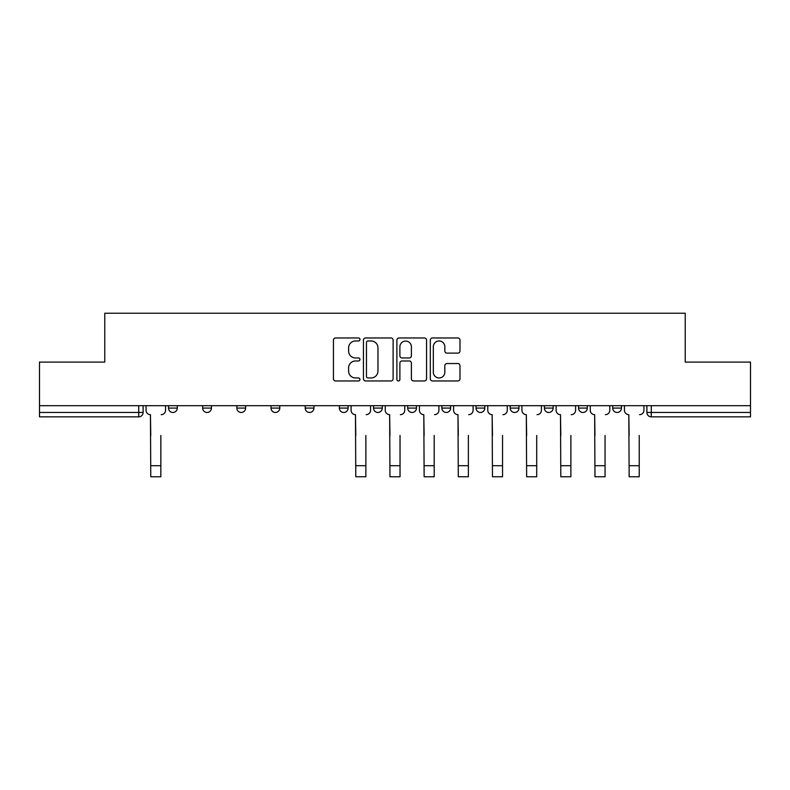 <?xml version="1.0" encoding="UTF-8"?>
<svg xmlns="http://www.w3.org/2000/svg" width="790" height="790" viewBox="0 0 790 790"><rect width="100%" height="100%" fill="white"/><g stroke="black" fill="none" stroke-linecap="round" stroke-linejoin="round"><path stroke-width="1.19" d="M359.954 339.463A1.501 1.501 0 0 0 358.453 337.962L335.602 337.962A2.153 2.153 0 0 0 333.459 340.115L333.459 378.815A2.153 2.153 0 0 0 335.602 380.958L358.453 380.958A1.501 1.501 0 0 0 359.954 379.457A1.501 1.501 0 0 0 358.453 377.956L355.49 377.956A6.883 6.883 0 0 1 348.617 371.073L348.617 367.844A6.883 6.883 0 0 1 355.49 360.971L358.453 360.971A1.501 1.501 0 0 0 359.954 359.46A1.501 1.501 0 0 0 358.453 357.959L355.49 357.959A6.883 6.883 0 0 1 348.617 351.076L348.617 347.847A6.883 6.883 0 0 1 355.49 340.974L358.453 340.974A1.501 1.501 0 0 0 359.954 339.463M544.389 405.675L544.389 408.084L553.148 408.084A4.385 4.385 0 0 1 548.764 412.469A4.385 4.385 0 0 1 544.389 408.084L544.389 405.675M441.877 405.675L441.877 408.084L450.636 408.084A4.385 4.385 0 0 1 446.251 412.469A4.385 4.385 0 0 1 441.877 408.084L441.877 405.675M373.532 405.675L373.532 408.084L382.291 408.084A4.385 4.385 0 0 1 377.916 412.469A4.385 4.385 0 0 1 373.532 408.084L373.532 405.675M339.364 405.675L339.364 408.084L348.123 408.084A4.385 4.385 0 0 1 343.749 412.469A4.385 4.385 0 0 1 339.364 408.084L339.364 405.675M271.019 408.084L271.019 405.675L271.019 408.084A4.385 4.385 0 0 0 275.404 412.469A4.385 4.385 0 0 1 271.019 408.084L279.788 408.084A4.385 4.385 0 0 1 275.404 412.469M202.684 408.084L202.684 405.675L202.684 408.084A4.385 4.385 0 0 0 207.069 412.469A4.385 4.385 0 0 1 202.684 408.084L211.444 408.084A4.385 4.385 0 0 1 207.069 412.469A4.385 4.385 0 0 0 211.444 408.084L211.444 405.675L211.444 408.084M457.835 353.12A2.153 2.153 0 0 0 459.987 350.967L459.987 340.115A2.153 2.153 0 0 0 457.835 337.962L432.466 337.962A2.153 2.153 0 0 0 430.313 340.115L430.313 378.815A2.153 2.153 0 0 0 432.466 380.958L457.835 380.958A2.153 2.153 0 0 0 459.987 378.815L459.987 365.701A2.153 2.153 0 0 0 457.835 363.548L446.972 363.548A2.153 2.153 0 0 0 444.829 365.701L444.829 372.199A5.747 5.747 0 0 1 439.072 377.956A5.747 5.747 0 0 1 433.325 372.199L433.325 346.721A5.747 5.747 0 0 1 439.072 340.974A5.747 5.747 0 0 1 444.829 346.721L444.829 350.967A2.153 2.153 0 0 0 446.972 353.12L457.835 353.12M39.5 405.675L39.5 362.087L104.774 362.087L104.774 313.245L685.226 313.245L685.226 362.087L750.5 362.087L750.5 405.675L39.5 405.675L39.5 412.469L143.108 412.469L143.108 405.675L143.108 412.469A4.385 4.385 0 0 1 138.724 416.853L39.5 416.853L39.5 412.469M393.114 340.115A2.153 2.153 0 0 0 390.971 337.962L365.602 337.962A2.153 2.153 0 0 0 363.449 340.115L363.449 378.815A2.153 2.153 0 0 0 365.602 380.958L390.971 380.958A2.153 2.153 0 0 0 393.114 378.815L393.114 340.115M399.029 337.962L424.398 337.962A2.153 2.153 0 0 1 426.551 340.115L426.551 378.815A2.153 2.153 0 0 1 424.398 380.958L413.545 380.958A2.153 2.153 0 0 1 411.393 378.815L411.393 363.114A2.153 2.153 0 0 0 409.24 360.971L402.041 360.971A2.153 2.153 0 0 0 399.888 363.114L399.888 379.457A1.501 1.501 0 0 1 398.387 380.958A1.501 1.501 0 0 1 396.886 379.457L396.886 340.115A2.153 2.153 0 0 1 399.029 337.962M646.892 405.675L646.892 412.469L750.5 412.469L750.5 416.853L651.276 416.853A4.385 4.385 0 0 1 646.892 412.469M750.5 405.675L750.5 412.469M621.483 405.675L621.483 408.084A4.385 4.385 0 0 1 617.108 412.469A4.385 4.385 0 0 1 612.724 408.084L621.483 408.084M612.724 405.675L612.724 408.084M587.316 405.675L587.316 408.084A4.385 4.385 0 0 1 582.931 412.469A4.385 4.385 0 0 1 578.557 408.084A4.385 4.385 0 0 0 582.931 412.469M578.557 405.675L578.557 408.084L587.316 408.084M553.148 405.675L553.148 408.084A4.385 4.385 0 0 1 548.764 412.469M518.981 405.675L518.981 408.084A4.385 4.385 0 0 1 514.596 412.469A4.385 4.385 0 0 1 510.212 408.084L518.981 408.084M510.212 405.675L510.212 408.084M484.803 405.675L484.803 408.084A4.385 4.385 0 0 1 480.429 412.469A4.385 4.385 0 0 1 476.044 408.084L484.803 408.084L484.803 405.675M476.044 405.675L476.044 408.084M450.636 405.675L450.636 408.084M416.468 405.675L416.468 408.084A4.385 4.385 0 0 1 412.084 412.469A4.385 4.385 0 0 1 407.709 408.084L416.468 408.084L416.468 405.675M407.709 405.675L407.709 408.084M382.291 408.084L382.291 405.675L382.291 408.084A4.385 4.385 0 0 1 377.916 412.469M348.123 408.084L348.123 405.675L348.123 408.084A4.385 4.385 0 0 1 343.749 412.469M313.956 405.675L313.956 408.084A4.385 4.385 0 0 1 309.571 412.469A4.385 4.385 0 0 1 305.197 408.084A4.385 4.385 0 0 0 309.571 412.469A4.385 4.385 0 0 0 313.956 408.084L313.956 405.675M305.197 405.675L305.197 408.084L313.956 408.084M279.788 405.675L279.788 408.084M245.611 405.675L245.611 408.084A4.385 4.385 0 0 1 241.236 412.469A4.385 4.385 0 0 1 236.852 408.084L245.611 408.084M236.852 405.675L236.852 408.084M177.276 405.675L177.276 408.084A4.385 4.385 0 0 1 172.892 412.469A4.385 4.385 0 0 1 168.517 408.084A4.385 4.385 0 0 0 172.892 412.469A4.385 4.385 0 0 0 177.276 408.084L177.276 405.675M168.517 405.675L168.517 408.084L177.276 408.084M367.962 340.974A1.501 1.501 0 0 0 366.461 342.475L366.461 376.445A1.501 1.501 0 0 0 367.962 377.956L371.083 377.956A6.883 6.883 0 0 0 377.966 371.073L377.966 347.847A6.883 6.883 0 0 0 371.083 340.974L367.962 340.974M411.393 346.83A5.747 5.747 0 0 0 405.645 341.082A5.747 5.747 0 0 0 399.888 346.83L399.888 355.806A2.153 2.153 0 0 0 402.041 357.959L409.24 357.959A2.153 2.153 0 0 0 411.393 355.806L411.393 346.83M146.061 410.277L146.061 405.675L146.061 410.277A4.385 4.385 0 0 0 150.446 414.661L150.772 435.468M150.446 414.661L150.772 476.755L160.844 476.755L160.844 435.468M165.554 410.277L165.554 405.675L165.554 410.277A4.385 4.385 0 0 1 161.18 414.661M160.844 476.755L150.772 476.755M351.086 410.277L351.086 405.675L351.086 410.277A4.385 4.385 0 0 0 355.46 414.661L355.796 435.468M355.46 414.661L355.796 476.755L365.869 476.755L365.869 435.468M370.579 410.277L370.579 405.675L370.579 410.277A4.385 4.385 0 0 1 366.195 414.661M365.869 476.755L355.796 476.755M385.253 410.277L385.253 405.675L385.253 410.277A4.385 4.385 0 0 0 389.638 414.661L389.964 435.468M389.638 414.661L389.964 476.755L400.036 476.755L400.036 435.468M404.747 410.277L404.747 405.675L404.747 410.277A4.385 4.385 0 0 1 400.362 414.661M419.421 410.277L419.421 405.675L419.421 410.277A4.385 4.385 0 0 0 423.805 414.661L424.131 435.468M423.805 414.661L424.131 476.755L434.204 476.755L434.204 435.468M438.914 410.277L438.914 405.675L438.914 410.277A4.385 4.385 0 0 1 434.54 414.661M453.588 410.277L453.588 405.675L453.588 410.277A4.385 4.385 0 0 0 457.973 414.661L458.299 435.468M457.973 414.661L458.299 476.755L468.381 476.755L468.381 435.468M473.091 410.277L473.091 405.675L473.091 410.277A4.385 4.385 0 0 1 468.707 414.661M487.766 410.277L487.766 405.675L487.766 410.277A4.385 4.385 0 0 0 492.14 414.661L492.476 435.468M492.14 414.661L492.476 476.755L502.549 476.755L502.549 435.468M507.259 410.277L507.259 405.675L507.259 410.277A4.385 4.385 0 0 1 502.875 414.661M521.933 410.277L521.933 405.675L521.933 410.277A4.385 4.385 0 0 0 526.318 414.661L526.644 435.468M526.318 414.661L526.644 476.755L536.716 476.755L536.716 435.468M541.427 410.277L541.427 405.675L541.427 410.277A4.385 4.385 0 0 1 537.042 414.661M556.101 410.277L556.101 405.675L556.101 410.277A4.385 4.385 0 0 0 560.485 414.661L560.811 435.468M560.485 414.661L560.811 476.755L570.884 476.755L570.884 435.468M575.594 410.277L575.594 405.675L575.594 410.277A4.385 4.385 0 0 1 571.219 414.661M590.268 410.277L590.268 405.675L590.268 410.277A4.385 4.385 0 0 0 594.653 414.661L594.979 435.468M594.653 414.661L594.979 476.755L605.061 476.755L605.061 435.468M609.771 410.277L609.771 405.675L609.771 410.277A4.385 4.385 0 0 1 605.387 414.661M624.446 410.277L624.446 405.675L624.446 410.277A4.385 4.385 0 0 0 628.82 414.661L629.156 435.468M628.82 414.661L629.156 476.755L639.229 476.755L639.229 435.468M643.939 410.277L643.939 405.675L643.939 410.277A4.385 4.385 0 0 1 639.554 414.661M502.549 476.755L492.476 476.755M138.724 405.675L138.724 416.853M651.276 405.675L651.276 416.853M160.844 465.695L150.772 465.695M365.869 465.695L355.796 465.695M400.036 465.695L389.964 465.695M434.204 465.695L424.131 465.695M468.381 465.695L458.299 465.695M502.549 465.695L492.476 465.695M536.716 465.695L526.644 465.695M570.884 465.695L560.811 465.695M605.061 465.695L594.979 465.695M639.229 465.695L629.156 465.695"/></g></svg>

